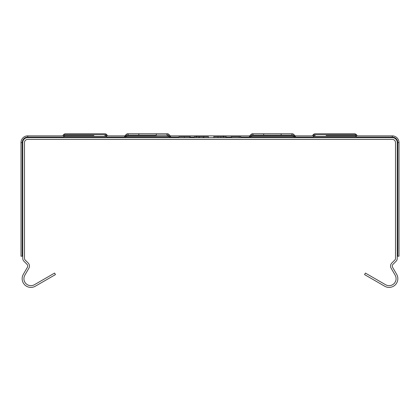 <?xml version="1.0" encoding="UTF-8"?>
<svg xmlns="http://www.w3.org/2000/svg" width="420" height="420" viewBox="0 0 420 420"><rect width="100%" height="100%" fill="white"/><g stroke="black" fill="none" stroke-linecap="round" stroke-linejoin="round"><path stroke-width="0.63" d="M395.504 258.452L395.504 258.153M357.803 135.865A0.871 0.871 0 0 1 357.131 135.55L356.433 134.71A2.62 2.62 0 0 0 354.422 133.765A2.62 2.62 0 0 1 356.433 134.71L357.131 135.55A0.871 0.871 0 0 0 357.803 135.865L392.259 135.865A6.741 6.741 0 0 1 399 142.606L399 256.205L397.252 256.205M24.496 258.153L24.496 258.452M22.748 256.205L21 256.205L21 142.606A6.741 6.741 0 0 1 27.741 135.865L62.197 135.865A0.871 0.871 0 0 0 62.869 135.55A0.871 0.871 0 0 1 62.197 135.865M295.386 135.865L295.386 137.613A0.871 0.871 0 0 1 294.714 137.298A0.871 0.871 0 0 0 295.386 137.613A0.871 0.871 0 0 1 294.714 137.298L294.016 136.458A2.62 2.62 0 0 0 292.005 135.513L252.829 135.513A2.62 2.62 0 0 0 250.819 136.458L250.121 137.298A0.871 0.871 0 0 1 249.448 137.613A0.871 0.871 0 0 0 250.121 137.298A0.871 0.871 0 0 1 249.448 137.613L249.448 135.865A0.871 0.871 0 0 0 250.121 135.55L250.819 134.71A2.62 2.62 0 0 1 252.829 133.765L253.134 135.156L291.706 135.156A2.62 2.62 0 0 1 293.717 136.096A2.62 2.62 0 0 0 291.706 135.156L292.005 133.765A2.62 2.62 0 0 1 294.016 134.71L294.714 135.55A0.871 0.871 0 0 0 295.386 135.865L311.866 135.865A0.871 0.871 0 0 0 312.538 135.55A0.871 0.871 0 0 1 311.866 135.865M292.005 135.513L252.829 135.513A2.62 2.62 0 0 0 250.819 136.458L251.118 136.096A2.62 2.62 0 0 1 253.134 135.156M293.827 135.55L294.714 135.55L294.714 137.298L250.121 137.298A0.871 0.871 0 0 1 249.448 137.613A0.871 0.871 0 0 0 250.121 137.298A0.871 0.871 0 0 1 249.448 137.613A0.871 0.871 0 0 0 250.121 137.298A0.871 0.871 0 0 1 249.448 137.613A0.871 0.871 0 0 0 250.121 137.298A0.871 0.871 0 0 1 249.448 137.613A0.871 0.871 0 0 0 250.121 137.298A0.871 0.871 0 0 1 249.448 137.613A0.871 0.871 0 0 0 250.121 137.298A0.871 0.871 0 0 1 249.448 137.613A0.871 0.871 0 0 0 250.121 137.298A0.871 0.871 0 0 1 249.448 137.613A0.871 0.871 0 0 0 250.121 137.298A0.871 0.871 0 0 1 249.448 137.613A0.871 0.871 0 0 0 250.121 137.298A0.871 0.871 0 0 1 249.448 137.613A0.871 0.871 0 0 0 250.121 137.298A0.871 0.871 0 0 1 249.448 137.613A0.871 0.871 0 0 0 250.121 137.298A0.871 0.871 0 0 1 249.448 137.613A0.871 0.871 0 0 0 250.121 137.298A0.871 0.871 0 0 1 249.448 137.613A0.871 0.871 0 0 0 250.121 137.298A0.871 0.871 0 0 1 249.448 137.613A0.871 0.871 0 0 0 250.121 137.298A0.871 0.871 0 0 1 249.448 137.613A0.871 0.871 0 0 0 250.121 137.298A0.871 0.871 0 0 1 249.448 137.613A0.871 0.871 0 0 0 250.121 137.298A0.871 0.871 0 0 1 249.448 137.613A0.871 0.871 0 0 0 250.121 137.298A0.871 0.871 0 0 1 249.448 137.613A0.871 0.871 0 0 0 250.121 137.298A0.871 0.871 0 0 1 249.448 137.613A0.871 0.871 0 0 0 250.121 137.298A0.871 0.871 0 0 1 249.448 137.613A0.871 0.871 0 0 0 250.121 137.298A0.871 0.871 0 0 1 249.448 137.613A0.871 0.871 0 0 0 250.121 137.298A0.871 0.871 0 0 1 249.448 137.613A0.871 0.871 0 0 0 250.121 137.298A0.871 0.871 0 0 1 249.448 137.613A0.871 0.871 0 0 0 250.121 137.298A0.871 0.871 0 0 1 249.448 137.613A0.871 0.871 0 0 0 250.121 137.298A0.871 0.871 0 0 1 249.448 137.613A0.871 0.871 0 0 0 250.121 137.298A0.871 0.871 0 0 1 249.448 137.613A0.871 0.871 0 0 0 250.121 137.298A0.871 0.871 0 0 1 249.448 137.613A0.871 0.871 0 0 0 250.121 137.298A0.871 0.871 0 0 1 249.448 137.613A0.871 0.871 0 0 0 250.121 137.298A0.871 0.871 0 0 1 249.448 137.613A0.871 0.871 0 0 0 250.121 137.298A0.871 0.871 0 0 1 249.448 137.613A0.871 0.871 0 0 0 250.121 137.298A0.871 0.871 0 0 1 249.448 137.613A0.871 0.871 0 0 0 250.121 137.298A0.871 0.871 0 0 1 249.448 137.613M250.819 136.458A2.62 2.62 0 0 1 252.829 135.513A2.62 2.62 0 0 0 250.819 136.458A2.62 2.62 0 0 1 252.829 135.513A2.62 2.62 0 0 0 250.819 136.458A2.62 2.62 0 0 1 252.829 135.513A2.62 2.62 0 0 0 250.819 136.458A2.62 2.62 0 0 1 252.829 135.513A2.62 2.62 0 0 0 250.819 136.458A2.62 2.62 0 0 1 252.829 135.513A2.62 2.62 0 0 0 250.819 136.458A2.62 2.62 0 0 1 252.829 135.513A2.62 2.62 0 0 0 250.819 136.458A2.62 2.62 0 0 1 252.829 135.513A2.62 2.62 0 0 0 250.819 136.458A2.62 2.62 0 0 1 252.829 135.513A2.62 2.62 0 0 0 250.819 136.458A2.62 2.62 0 0 1 252.829 135.513A2.62 2.62 0 0 0 250.819 136.458A2.62 2.62 0 0 1 252.829 135.513L263.681 135.513L252.829 135.513A2.62 2.62 0 0 0 250.819 136.458A2.62 2.62 0 0 1 252.829 135.513A2.62 2.62 0 0 0 250.819 136.458A2.62 2.62 0 0 1 252.829 135.513A2.62 2.62 0 0 0 250.819 136.458A2.62 2.62 0 0 1 252.829 135.513A2.62 2.62 0 0 0 250.819 136.458A2.62 2.62 0 0 1 252.829 135.513A2.62 2.62 0 0 0 250.819 136.458A2.62 2.62 0 0 1 252.829 135.513A2.62 2.62 0 0 0 250.819 136.458A2.62 2.62 0 0 1 252.829 135.513A2.62 2.62 0 0 0 250.819 136.458A2.62 2.62 0 0 1 252.829 135.513A2.62 2.62 0 0 0 250.819 136.458A2.62 2.62 0 0 1 252.829 135.513A2.62 2.62 0 0 0 250.819 136.458A2.62 2.62 0 0 1 252.829 135.513A2.62 2.62 0 0 0 250.819 136.458A2.62 2.62 0 0 1 252.829 135.513A2.62 2.62 0 0 0 250.819 136.458A2.62 2.62 0 0 1 252.829 135.513A2.62 2.62 0 0 0 250.819 136.458A2.62 2.62 0 0 1 252.829 135.513A2.62 2.62 0 0 0 250.819 136.458A2.62 2.62 0 0 1 252.829 135.513A2.62 2.62 0 0 0 250.819 136.458A2.62 2.62 0 0 1 252.829 135.513A2.62 2.62 0 0 0 250.819 136.458A2.62 2.62 0 0 1 252.829 135.513A2.62 2.62 0 0 0 250.819 136.458A2.62 2.62 0 0 1 252.829 135.513A2.62 2.62 0 0 0 250.819 136.458A2.62 2.62 0 0 1 252.829 135.513A2.62 2.62 0 0 0 250.819 136.458A2.62 2.62 0 0 1 252.829 135.513A2.62 2.62 0 0 0 250.819 136.458L294.016 136.458L293.717 136.096A2.62 2.62 0 0 0 291.706 135.156M343.576 135.513L354.422 135.513A2.62 2.62 0 0 1 356.433 136.458A2.62 2.62 0 0 0 354.422 135.513A2.62 2.62 0 0 1 356.433 136.458A2.62 2.62 0 0 0 354.422 135.513A2.62 2.62 0 0 1 356.433 136.458A2.62 2.62 0 0 0 354.422 135.513A2.62 2.62 0 0 1 356.433 136.458L313.236 136.458A2.62 2.62 0 0 1 315.252 135.513A2.62 2.62 0 0 0 313.236 136.458A2.62 2.62 0 0 1 315.252 135.513A2.62 2.62 0 0 0 313.236 136.458A2.62 2.62 0 0 1 315.252 135.513A2.62 2.62 0 0 0 313.236 136.458A2.62 2.62 0 0 1 315.252 135.513A2.62 2.62 0 0 0 313.236 136.458A2.62 2.62 0 0 1 315.252 135.513A2.62 2.62 0 0 0 313.236 136.458A2.62 2.62 0 0 1 315.252 135.513A2.62 2.62 0 0 0 313.236 136.458A2.62 2.62 0 0 1 315.252 135.513A2.62 2.62 0 0 0 313.236 136.458A2.62 2.62 0 0 1 315.252 135.513A2.62 2.62 0 0 0 313.236 136.458A2.62 2.62 0 0 1 315.252 135.513A2.62 2.62 0 0 0 313.236 136.458A2.62 2.62 0 0 1 315.252 135.513A2.62 2.62 0 0 0 313.236 136.458A2.62 2.62 0 0 1 315.252 135.513A2.62 2.62 0 0 0 313.236 136.458A2.62 2.62 0 0 1 315.252 135.513A2.62 2.62 0 0 0 313.236 136.458A2.62 2.62 0 0 1 315.252 135.513A2.62 2.62 0 0 0 313.236 136.458A2.62 2.62 0 0 1 315.252 135.513A2.62 2.62 0 0 0 313.236 136.458A2.62 2.62 0 0 1 315.252 135.513A2.62 2.62 0 0 0 313.236 136.458A2.62 2.62 0 0 1 315.252 135.513A2.62 2.62 0 0 0 313.236 136.458A2.62 2.62 0 0 1 315.252 135.513A2.62 2.62 0 0 0 313.236 136.458A2.62 2.62 0 0 1 315.252 135.513A2.62 2.62 0 0 0 313.236 136.458A2.62 2.62 0 0 1 315.252 135.513A2.62 2.62 0 0 0 313.236 136.458A2.62 2.62 0 0 1 315.252 135.513A2.62 2.62 0 0 0 313.236 136.458A2.62 2.62 0 0 1 315.252 135.513A2.62 2.62 0 0 0 313.236 136.458L312.538 137.298A0.871 0.871 0 0 1 311.866 137.613A0.871 0.871 0 0 0 312.538 137.298A0.871 0.871 0 0 1 311.866 137.613A0.871 0.871 0 0 0 312.538 137.298A0.871 0.871 0 0 1 311.866 137.613A0.871 0.871 0 0 0 312.538 137.298A0.871 0.871 0 0 1 311.866 137.613A0.871 0.871 0 0 0 312.538 137.298A0.871 0.871 0 0 1 311.866 137.613A0.871 0.871 0 0 0 312.538 137.298L357.131 137.298A0.871 0.871 0 0 0 357.803 137.613A0.871 0.871 0 0 1 357.131 137.298L356.433 136.458A2.62 2.62 0 0 0 354.422 135.513L326.099 135.513M252.861 133.765L263.681 133.76L263.681 135.156L281.159 135.156L281.159 133.765L291.974 133.765L294.016 134.71L293.717 136.096L294.016 136.458M251.181 136.096L250.819 134.71L252.845 133.76L292.005 133.765M354.422 133.765L315.252 133.765A2.62 2.62 0 0 0 313.236 134.71L312.538 135.55L314.827 135.55M213.749 137.613L213.749 136.736L226.238 136.736L226.238 137.613M220.841 137.613L220.841 136.736M225.797 137.613L225.797 136.736M218.017 137.613L218.017 136.736M199.39 137.613L199.39 136.736L208.43 136.736L208.43 137.613M203.285 137.613L203.285 136.736M203.894 137.613L203.894 136.736M194.339 137.613L194.339 136.736L199.39 136.736M198.833 137.613L198.833 136.736M231.614 137.613L231.614 136.736L240.881 136.736L239.222 136.736L239.222 137.613M240.881 137.613L240.881 136.736L241.038 137.613M178.962 137.613L178.962 136.736L190.339 136.736L189.672 136.736L189.672 137.613M184.427 137.613L184.427 136.736M156.319 135.513L127.995 135.513A2.62 2.62 0 0 0 125.984 136.458L125.286 137.298L169.88 137.298A0.871 0.871 0 0 0 170.552 137.613A0.871 0.871 0 0 1 169.88 137.298A0.871 0.871 0 0 0 170.552 137.613A0.871 0.871 0 0 1 169.88 137.298A0.871 0.871 0 0 0 170.552 137.613A0.871 0.871 0 0 1 169.88 137.298A0.871 0.871 0 0 0 170.552 137.613A0.871 0.871 0 0 1 169.88 137.298A0.871 0.871 0 0 0 170.552 137.613A0.871 0.871 0 0 1 169.88 137.298A0.871 0.871 0 0 0 170.552 137.613A0.871 0.871 0 0 1 169.88 137.298A0.871 0.871 0 0 0 170.552 137.613A0.871 0.871 0 0 1 169.88 137.298A0.871 0.871 0 0 0 170.552 137.613A0.871 0.871 0 0 1 169.88 137.298A0.871 0.871 0 0 0 170.552 137.613A0.871 0.871 0 0 1 169.88 137.298A0.871 0.871 0 0 0 170.552 137.613A0.871 0.871 0 0 1 169.88 137.298A0.871 0.871 0 0 0 170.552 137.613A0.871 0.871 0 0 1 169.88 137.298A0.871 0.871 0 0 0 170.552 137.613A0.871 0.871 0 0 1 169.88 137.298A0.871 0.871 0 0 0 170.552 137.613A0.871 0.871 0 0 1 169.88 137.298A0.871 0.871 0 0 0 170.552 137.613A0.871 0.871 0 0 1 169.88 137.298A0.871 0.871 0 0 0 170.552 137.613A0.871 0.871 0 0 1 169.88 137.298A0.871 0.871 0 0 0 170.552 137.613A0.871 0.871 0 0 1 169.88 137.298A0.871 0.871 0 0 0 170.552 137.613A0.871 0.871 0 0 1 169.88 137.298A0.871 0.871 0 0 0 170.552 137.613A0.871 0.871 0 0 1 169.88 137.298A0.871 0.871 0 0 0 170.552 137.613A0.871 0.871 0 0 1 169.88 137.298A0.871 0.871 0 0 0 170.552 137.613A0.871 0.871 0 0 1 169.88 137.298A0.871 0.871 0 0 0 170.552 137.613A0.871 0.871 0 0 1 169.88 137.298A0.871 0.871 0 0 0 170.552 137.613A0.871 0.871 0 0 1 169.88 137.298A0.871 0.871 0 0 0 170.552 137.613A0.871 0.871 0 0 1 169.88 137.298A0.871 0.871 0 0 0 170.552 137.613A0.871 0.871 0 0 1 169.88 137.298A0.871 0.871 0 0 0 170.552 137.613A0.871 0.871 0 0 1 169.88 137.298A0.871 0.871 0 0 0 170.552 137.613A0.871 0.871 0 0 1 169.88 137.298A0.871 0.871 0 0 0 170.552 137.613A0.871 0.871 0 0 1 169.88 137.298A0.871 0.871 0 0 0 170.552 137.613A0.871 0.871 0 0 1 169.88 137.298A0.871 0.871 0 0 0 170.552 137.613A0.871 0.871 0 0 1 169.88 137.298A0.871 0.871 0 0 0 170.552 137.613A0.871 0.871 0 0 1 169.88 137.298A0.871 0.871 0 0 0 170.552 137.613A0.871 0.871 0 0 1 169.88 137.298A0.871 0.871 0 0 0 170.552 137.613A0.871 0.871 0 0 1 169.88 137.298A0.871 0.871 0 0 0 170.552 137.613A0.871 0.871 0 0 1 169.88 137.298A0.871 0.871 0 0 0 170.552 137.613A0.871 0.871 0 0 1 169.88 137.298A0.871 0.871 0 0 0 170.552 137.613A0.871 0.871 0 0 1 169.88 137.298A0.871 0.871 0 0 0 170.552 137.613A0.871 0.871 0 0 1 169.88 137.298A0.871 0.871 0 0 0 170.552 137.613A0.871 0.871 0 0 1 169.88 137.298A0.871 0.871 0 0 0 170.552 137.613A0.871 0.871 0 0 1 169.88 137.298A0.871 0.871 0 0 0 170.552 137.613A0.871 0.871 0 0 1 169.88 137.298A0.871 0.871 0 0 0 170.552 137.613A0.871 0.871 0 0 1 169.88 137.298L168.882 136.096A2.62 2.62 0 0 0 166.866 135.156L128.294 135.156L138.841 135.156L138.841 133.76L128.026 133.765L125.984 134.71L125.286 135.55A0.871 0.871 0 0 1 124.614 135.865L108.134 135.865A0.871 0.871 0 0 1 107.462 135.55A0.871 0.871 0 0 0 108.134 135.865M169.181 136.458A2.62 2.62 0 0 0 167.171 135.513A2.62 2.62 0 0 1 169.181 136.458A2.62 2.62 0 0 0 167.171 135.513A2.62 2.62 0 0 1 169.181 136.458A2.62 2.62 0 0 0 167.171 135.513A2.62 2.62 0 0 1 169.181 136.458A2.62 2.62 0 0 0 167.171 135.513A2.62 2.62 0 0 1 169.181 136.458A2.62 2.62 0 0 0 167.171 135.513A2.62 2.62 0 0 1 169.181 136.458A2.62 2.62 0 0 0 167.171 135.513A2.62 2.62 0 0 1 169.181 136.458A2.62 2.62 0 0 0 167.171 135.513A2.62 2.62 0 0 1 169.181 136.458A2.62 2.62 0 0 0 167.171 135.513A2.62 2.62 0 0 1 169.181 136.458A2.62 2.62 0 0 0 167.171 135.513A2.62 2.62 0 0 1 169.181 136.458A2.62 2.62 0 0 0 167.171 135.513A2.62 2.62 0 0 1 169.181 136.458A2.62 2.62 0 0 0 167.171 135.513A2.62 2.62 0 0 1 169.181 136.458A2.62 2.62 0 0 0 167.171 135.513A2.62 2.62 0 0 1 169.181 136.458A2.62 2.62 0 0 0 167.171 135.513A2.62 2.62 0 0 1 169.181 136.458A2.62 2.62 0 0 0 167.171 135.513A2.62 2.62 0 0 1 169.181 136.458A2.62 2.62 0 0 0 167.171 135.513A2.62 2.62 0 0 1 169.181 136.458A2.62 2.62 0 0 0 167.171 135.513A2.62 2.62 0 0 1 169.181 136.458A2.62 2.62 0 0 0 167.171 135.513A2.62 2.62 0 0 1 169.181 136.458A2.62 2.62 0 0 0 167.171 135.513A2.62 2.62 0 0 1 169.181 136.458A2.62 2.62 0 0 0 167.171 135.513A2.62 2.62 0 0 1 169.181 136.458A2.62 2.62 0 0 0 167.171 135.513A2.62 2.62 0 0 1 169.181 136.458A2.62 2.62 0 0 0 167.171 135.513A2.62 2.62 0 0 1 169.181 136.458A2.62 2.62 0 0 0 167.171 135.513A2.62 2.62 0 0 1 169.181 136.458A2.62 2.62 0 0 0 167.171 135.513A2.62 2.62 0 0 1 169.181 136.458A2.62 2.62 0 0 0 167.171 135.513A2.62 2.62 0 0 1 169.181 136.458A2.62 2.62 0 0 0 167.171 135.513A2.62 2.62 0 0 1 169.181 136.458A2.62 2.62 0 0 0 167.171 135.513A2.62 2.62 0 0 1 169.181 136.458A2.62 2.62 0 0 0 167.171 135.513A2.62 2.62 0 0 1 169.181 136.458A2.62 2.62 0 0 0 167.171 135.513A2.62 2.62 0 0 1 169.181 136.458A2.62 2.62 0 0 0 167.171 135.513A2.62 2.62 0 0 1 169.181 136.458L125.984 136.458L126.284 136.096A2.62 2.62 0 0 1 128.294 135.156A2.62 2.62 0 0 0 126.284 136.096A2.62 2.62 0 0 1 128.294 135.156L127.995 133.765A2.62 2.62 0 0 0 125.984 134.71L126.284 136.096L125.984 136.458M126.173 135.55L125.286 135.55L125.286 137.298A0.871 0.871 0 0 1 124.614 137.613A0.871 0.871 0 0 0 125.286 137.298A0.871 0.871 0 0 1 124.614 137.613A0.871 0.871 0 0 0 125.286 137.298A0.871 0.871 0 0 1 124.614 137.613L124.614 135.865M127.995 135.513L138.841 135.513M125.286 137.298A0.871 0.871 0 0 1 124.614 137.613A0.871 0.871 0 0 0 125.286 137.298A0.871 0.871 0 0 1 124.614 137.613A0.871 0.871 0 0 0 125.286 137.298M76.424 135.513L65.578 135.513A2.62 2.62 0 0 0 63.567 136.458A2.62 2.62 0 0 1 65.578 135.513A2.62 2.62 0 0 0 63.567 136.458A2.62 2.62 0 0 1 65.578 135.513A2.62 2.62 0 0 0 63.567 136.458A2.62 2.62 0 0 1 65.578 135.513A2.62 2.62 0 0 0 63.567 136.458L106.764 136.458A2.62 2.62 0 0 0 104.748 135.513A2.62 2.62 0 0 1 106.764 136.458A2.62 2.62 0 0 0 104.748 135.513A2.62 2.62 0 0 1 106.764 136.458A2.62 2.62 0 0 0 104.748 135.513A2.62 2.62 0 0 1 106.764 136.458A2.62 2.62 0 0 0 104.748 135.513A2.62 2.62 0 0 1 106.764 136.458A2.62 2.62 0 0 0 104.748 135.513A2.62 2.62 0 0 1 106.764 136.458A2.62 2.62 0 0 0 104.748 135.513A2.62 2.62 0 0 1 106.764 136.458A2.62 2.62 0 0 0 104.748 135.513A2.62 2.62 0 0 1 106.764 136.458A2.62 2.62 0 0 0 104.748 135.513A2.62 2.62 0 0 1 106.764 136.458A2.62 2.62 0 0 0 104.748 135.513A2.62 2.62 0 0 1 106.764 136.458A2.62 2.62 0 0 0 104.748 135.513A2.62 2.62 0 0 1 106.764 136.458A2.62 2.62 0 0 0 104.748 135.513A2.62 2.62 0 0 1 106.764 136.458A2.62 2.62 0 0 0 104.748 135.513A2.62 2.62 0 0 1 106.764 136.458A2.62 2.62 0 0 0 104.748 135.513A2.62 2.62 0 0 1 106.764 136.458A2.62 2.62 0 0 0 104.748 135.513A2.62 2.62 0 0 1 106.764 136.458A2.62 2.62 0 0 0 104.748 135.513A2.62 2.62 0 0 1 106.764 136.458A2.62 2.62 0 0 0 104.748 135.513A2.62 2.62 0 0 1 106.764 136.458A2.62 2.62 0 0 0 104.748 135.513A2.62 2.62 0 0 1 106.764 136.458A2.62 2.62 0 0 0 104.748 135.513A2.62 2.62 0 0 1 106.764 136.458A2.62 2.62 0 0 0 104.748 135.513A2.62 2.62 0 0 1 106.764 136.458A2.62 2.62 0 0 0 104.748 135.513A2.62 2.62 0 0 1 106.764 136.458A2.62 2.62 0 0 0 104.748 135.513A2.62 2.62 0 0 1 106.764 136.458A2.62 2.62 0 0 0 104.748 135.513A2.62 2.62 0 0 1 106.764 136.458A2.62 2.62 0 0 0 104.748 135.513A2.62 2.62 0 0 1 106.764 136.458A2.62 2.62 0 0 0 104.748 135.513A2.62 2.62 0 0 1 106.764 136.458A2.62 2.62 0 0 0 104.748 135.513A2.62 2.62 0 0 1 106.764 136.458A2.62 2.62 0 0 0 104.748 135.513A2.62 2.62 0 0 1 106.764 136.458A2.62 2.62 0 0 0 104.748 135.513A2.62 2.62 0 0 1 106.764 136.458A2.62 2.62 0 0 0 104.748 135.513A2.62 2.62 0 0 1 106.764 136.458A2.62 2.62 0 0 0 104.748 135.513A2.62 2.62 0 0 1 106.764 136.458A2.62 2.62 0 0 0 104.748 135.513A2.62 2.62 0 0 1 106.764 136.458A2.62 2.62 0 0 0 104.748 135.513A2.62 2.62 0 0 1 106.764 136.458L107.462 137.298A0.871 0.871 0 0 0 108.134 137.613A0.871 0.871 0 0 1 107.462 137.298A0.871 0.871 0 0 0 108.134 137.613A0.871 0.871 0 0 1 107.462 137.298A0.871 0.871 0 0 0 108.134 137.613A0.871 0.871 0 0 1 107.462 137.298A0.871 0.871 0 0 0 108.134 137.613A0.871 0.871 0 0 1 107.462 137.298A0.871 0.871 0 0 0 108.134 137.613A0.871 0.871 0 0 1 107.462 137.298A0.871 0.871 0 0 0 108.134 137.613A0.871 0.871 0 0 1 107.462 137.298L62.869 137.298A0.871 0.871 0 0 1 62.197 137.613A0.871 0.871 0 0 0 62.869 137.298L63.567 136.458A2.62 2.62 0 0 1 65.578 135.513L93.902 135.513M167.139 133.765L156.319 133.76L156.319 135.156L138.841 135.156M196.308 137.088L196.723 135.865L170.552 135.865A0.871 0.871 0 0 1 169.88 135.55L169.181 134.71A2.62 2.62 0 0 0 167.171 133.765L166.866 135.156M168.819 136.096L169.181 134.71L167.155 133.76L127.995 133.765M62.869 135.55L63.567 134.71A2.62 2.62 0 0 1 65.578 133.765A2.62 2.62 0 0 0 63.567 134.71L62.869 135.55L65.158 135.55M65.578 133.765L104.748 133.765A2.62 2.62 0 0 1 106.764 134.71L107.462 135.55L105.173 135.55M196.723 135.865L223.277 135.865L223.692 137.088M27.741 137.613L392.259 137.613A4.993 4.993 0 0 1 397.252 142.606L397.252 258.421A3.995 3.995 0 0 1 396.081 261.245L393.026 264.301A2.499 2.499 0 0 0 392.627 267.314L396.664 274.307A8.736 8.736 0 0 1 384.725 286.241L364.55 274.596L365.426 273.084L385.597 284.729A6.993 6.993 0 0 0 395.147 275.179L391.115 268.191A4.242 4.242 0 0 1 391.786 263.067L394.847 260.006A2.247 2.247 0 0 0 395.504 258.421L395.504 142.606A3.244 3.244 0 0 0 392.259 139.356L27.741 139.356A3.244 3.244 0 0 0 24.496 142.606L24.496 258.421A2.247 2.247 0 0 0 25.153 260.006L28.214 263.067A4.242 4.242 0 0 1 28.886 268.191L24.854 275.179A6.993 6.993 0 0 0 34.403 284.729L54.574 273.084L55.451 274.596L35.275 286.241A8.736 8.736 0 0 1 23.336 274.307L27.373 267.314A2.499 2.499 0 0 0 26.975 264.301L23.919 261.245A3.995 3.995 0 0 1 22.748 258.421L22.748 142.606A4.993 4.993 0 0 1 27.741 137.613L27.741 137.088L63.042 137.088M223.277 135.865L249.448 135.865M399 256.205L399 254.531M21 254.531L21 256.205M399 149.468L399 151.966M21 148.848L21 149.468L21 148.848M21 151.966L21 149.468M399 170.069L399 152.591L399 170.069M399 173.812L399 173.187L399 173.812M21 173.187L21 170.693M399 170.693L399 173.187M399 190.04L399 207.517L399 190.04M21 189.415L21 186.921M399 186.921L399 189.415M399 208.142L399 210.641M21 210.641L21 208.142M356.433 136.458A2.62 2.62 0 0 0 354.422 135.513A2.62 2.62 0 0 1 356.433 136.458A2.62 2.62 0 0 0 354.422 135.513A2.62 2.62 0 0 1 356.433 136.458A2.62 2.62 0 0 0 354.422 135.513A2.62 2.62 0 0 1 356.433 136.458M313.236 136.458A2.62 2.62 0 0 1 315.252 135.513A2.62 2.62 0 0 0 313.236 136.458A2.62 2.62 0 0 1 315.252 135.513A2.62 2.62 0 0 0 313.236 136.458A2.62 2.62 0 0 1 315.252 135.513A2.62 2.62 0 0 0 313.236 136.458A2.62 2.62 0 0 1 315.252 135.513A2.62 2.62 0 0 0 313.236 136.458A2.62 2.62 0 0 1 315.252 135.513A2.62 2.62 0 0 0 313.236 136.458A2.62 2.62 0 0 1 315.252 135.513A2.62 2.62 0 0 0 313.236 136.458A2.62 2.62 0 0 1 315.252 135.513A2.62 2.62 0 0 0 313.236 136.458A2.62 2.62 0 0 1 315.252 135.513A2.62 2.62 0 0 0 313.236 136.458A2.62 2.62 0 0 1 315.252 135.513M250.819 134.71L250.121 135.55L250.121 137.298M295.386 137.613A0.871 0.871 0 0 1 294.714 137.298M315.252 133.765A2.62 2.62 0 0 0 313.236 134.71L356.433 134.71M357.131 135.55L354.842 135.55M63.567 136.458A2.62 2.62 0 0 1 65.578 135.513A2.62 2.62 0 0 0 63.567 136.458A2.62 2.62 0 0 1 65.578 135.513A2.62 2.62 0 0 0 63.567 136.458A2.62 2.62 0 0 1 65.578 135.513A2.62 2.62 0 0 0 63.567 136.458M106.764 136.458A2.62 2.62 0 0 0 104.748 135.513A2.62 2.62 0 0 1 106.764 136.458A2.62 2.62 0 0 0 104.748 135.513A2.62 2.62 0 0 1 106.764 136.458A2.62 2.62 0 0 0 104.748 135.513A2.62 2.62 0 0 1 106.764 136.458A2.62 2.62 0 0 0 104.748 135.513A2.62 2.62 0 0 1 106.764 136.458A2.62 2.62 0 0 0 104.748 135.513A2.62 2.62 0 0 1 106.764 136.458A2.62 2.62 0 0 0 104.748 135.513A2.62 2.62 0 0 1 106.764 136.458A2.62 2.62 0 0 0 104.748 135.513A2.62 2.62 0 0 1 106.764 136.458A2.62 2.62 0 0 0 104.748 135.513A2.62 2.62 0 0 1 106.764 136.458A2.62 2.62 0 0 0 104.748 135.513A2.62 2.62 0 0 1 106.764 136.458A2.62 2.62 0 0 0 104.748 135.513A2.62 2.62 0 0 1 106.764 136.458A2.62 2.62 0 0 0 104.748 135.513A2.62 2.62 0 0 1 106.764 136.458A2.62 2.62 0 0 0 104.748 135.513A2.62 2.62 0 0 1 106.764 136.458A2.62 2.62 0 0 0 104.748 135.513A2.62 2.62 0 0 1 106.764 136.458M169.181 134.71L169.88 135.55L169.88 137.298M170.552 135.865L170.552 137.613M104.748 133.765A2.62 2.62 0 0 1 106.764 134.71L63.567 134.71M170.552 137.088L178.962 137.088M190.339 137.088L194.339 137.088M226.238 137.088L231.178 137.088M241.038 137.088L249.448 137.088M27.741 135.865L27.741 137.088A5.518 5.518 0 0 0 22.223 142.606L22.748 142.606M107.289 137.088L124.614 137.088M295.386 137.088L312.711 137.088M356.958 137.088L392.259 137.088L392.259 137.613M392.259 135.865L392.259 137.088A5.518 5.518 0 0 1 397.777 142.606L397.777 256.205M399 142.606L397.252 142.606M21 142.606L22.223 142.606L22.223 256.205M294.016 134.71L294.714 135.55M231.572 137.613L231.572 136.736M231.178 137.613L231.178 136.736M190.339 137.613L190.339 136.736M125.984 134.71L125.286 135.55"/></g></svg>
